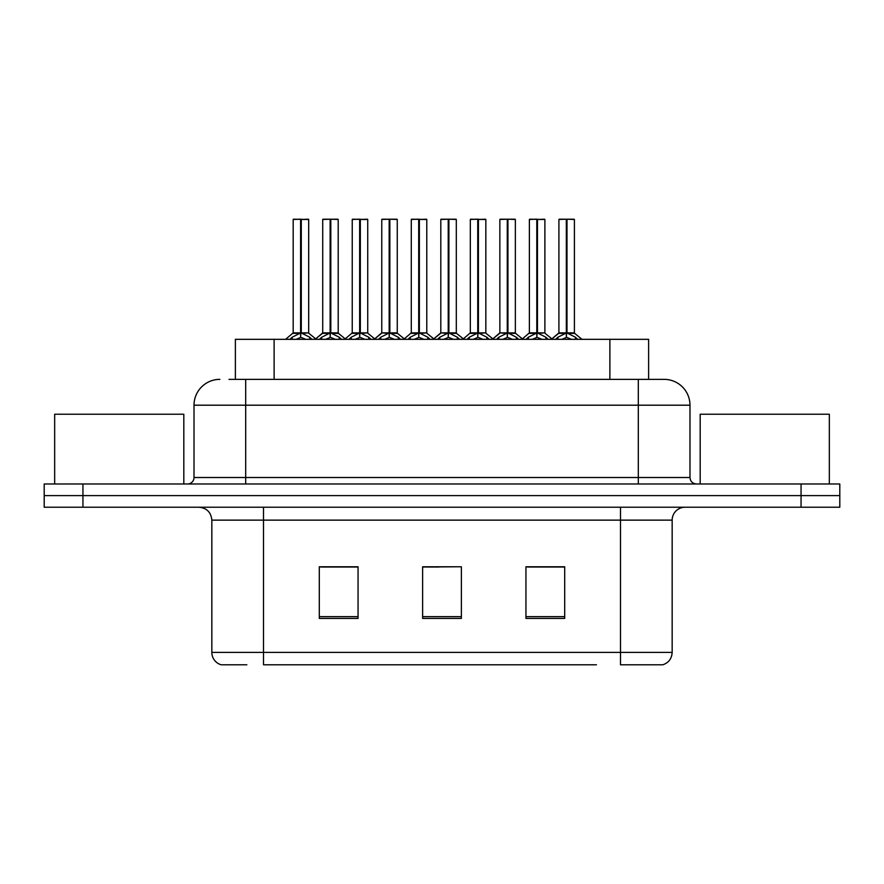 <?xml version="1.0" encoding="UTF-8"?>
<svg xmlns="http://www.w3.org/2000/svg" width="884" height="884" viewBox="0 0 884 884"><rect width="100%" height="100%" fill="white"/><g stroke="black" fill="none" stroke-linecap="round" stroke-linejoin="round"><path stroke-width="1.33" d="M235.376 379.358L235.376 339.323L648.624 339.323L648.624 379.358M246.857 664.79L221.785 664.79M672.16 652.392C671.796 658.58 668.702 662.713 662.856 664.79L620.491 664.79L620.491 652.392L672.16 652.392L672.16 520.135A12.917 12.917 0 0 1 685.067 507.228M221.144 664.79A12.917 12.917 0 0 1 211.84 652.392L211.84 520.135C211.077 512.3 206.779 507.991 198.933 507.228M82.941 483.979L839.8 483.979L839.8 495.604L44.2 495.604L44.2 507.228L82.941 507.228L82.941 495.604L44.2 495.604L44.2 483.979L82.941 483.979L82.941 495.604L839.8 495.604L839.8 507.228L82.941 507.228M564.699 618.424L564.699 566.766L525.947 566.766L525.947 618.424L564.699 618.424M358.053 618.424L358.053 566.766L319.301 566.766L319.301 618.424L358.053 618.424M461.371 618.424L461.371 566.766L422.629 566.766L422.629 618.424L461.371 618.424M596.446 664.79L263.509 664.79L263.509 652.392L620.491 652.392L620.491 520.135L211.84 520.135M350.296 567.031L340.152 567.031M320.77 567.031L358.053 567.031M556.975 566.766L546.82 567.031M527.45 567.031L564.699 567.031M422.629 567.031L458.243 566.766M438.873 567.031L428.718 567.031M229.619 379.358L663.751 379.358M229.033 379.358L245.686 379.358L245.686 405.192L194.016 405.192L194.016 477.515A6.453 6.453 0 0 1 187.563 483.979M219.851 379.358A25.835 25.835 0 0 0 194.016 405.192M664.149 379.358A25.835 25.835 0 0 1 689.984 405.192L689.984 477.515C690.36 481.437 692.515 483.592 696.437 483.979M319.511 339.323L321.654 337.246L330.119 332.97L330.119 337.478L330.461 331.566L330.804 332.97L339.268 337.246L341.412 339.323M330.13 219.21L322.715 219.464L330.13 219.21L322.715 219.464L322.715 332.859L330.119 332.97M337.953 219.21L330.793 219.21L338.207 219.464L338.207 332.859L322.715 332.859L315.135 339.323M330.119 219.464L330.119 332.859L330.351 219.21M330.793 219.21L330.804 332.97M322.969 219.21L333.047 219.21M335.323 339.323L330.804 337.478M330.119 337.478L325.599 339.323M330.804 219.464L330.804 332.859L338.45 333.367L331.655 333.378M289.985 339.323L292.129 337.246L300.593 332.97L300.593 337.478L300.936 331.566L301.278 332.97L309.743 337.246L311.886 339.323M293.19 219.464L300.604 219.21L293.19 219.464L293.19 332.859L300.593 332.97M308.682 219.464L301.278 219.464L301.278 332.87L308.682 332.859L308.682 219.464L293.444 219.21M301.278 219.464L308.428 219.21M300.593 219.464L300.593 332.87L293.19 332.859L285.609 339.323M301.267 219.21L301.278 332.97M300.936 332.859L308.682 332.859L302.129 333.378M305.798 339.323L301.278 337.478M300.593 337.478L296.074 339.323M300.604 219.21L300.593 332.859M300.825 219.21L298.35 219.21M183.817 483.979L183.817 414.231L54.664 414.231L54.664 483.979M829.336 483.979L829.336 414.231L700.183 414.231L700.183 483.979M378.562 339.323L380.706 337.246L389.17 332.97L389.17 337.478L389.512 331.566L389.844 332.97L398.308 337.246L400.463 339.323M389.181 219.21L381.766 219.464L389.181 219.21L381.766 219.464L381.766 332.859L389.17 332.97M397.004 219.21L389.833 219.21L397.259 219.464L397.259 332.859L381.766 332.859L374.186 339.323M389.17 219.464L389.17 332.859L389.402 219.21M389.833 219.21L389.844 332.97M382.021 219.21L392.098 219.21M394.363 339.323L389.844 337.478M389.17 337.478L384.651 339.323M389.844 219.464L389.844 332.859L397.491 333.367L390.695 333.378M437.602 339.323L439.757 337.246L448.221 332.97L448.221 337.478L448.564 331.566L448.895 332.97L457.359 337.246L459.514 339.323M448.232 219.21L440.807 219.464L448.232 219.21L440.807 219.464L440.807 332.859L448.221 332.97M456.056 219.21L448.884 219.21L456.31 219.464L456.31 332.859L440.818 332.859L433.226 339.323M448.221 219.464L448.221 332.859L448.453 219.21M448.884 219.21L448.895 332.97M441.072 219.21L451.149 219.21M453.415 339.323L448.895 337.478M448.221 337.478L443.702 339.323M448.895 219.464L448.895 332.859L456.31 332.87L456.31 219.464M496.653 339.323L498.808 337.246L507.272 332.97L507.272 337.478L507.615 331.566L507.946 332.97L516.411 337.246L518.565 339.323M507.283 219.21L499.858 219.464L507.283 219.21L499.858 219.464L499.858 332.859L507.272 332.97M515.107 219.21L507.935 219.21L515.361 219.464L515.361 332.859L499.869 332.87L499.858 219.464M507.272 219.464L507.272 332.859L507.493 219.21M507.935 219.21L507.946 332.97M500.123 219.21L510.19 219.21M512.466 339.323L507.946 337.478M507.272 337.478L502.753 339.323M507.946 219.464L507.946 332.859L515.361 332.87L515.361 219.464M555.704 339.323L557.859 337.246L566.324 332.97L566.324 337.478L566.666 331.566L566.998 332.97L575.462 337.246L577.617 339.323M566.335 219.21L558.909 219.464L566.335 219.21L558.909 219.464L558.909 332.859L566.324 332.97M574.147 219.21L566.987 219.21L574.412 219.464L574.412 332.859L558.92 332.859L551.329 339.323M566.324 219.464L566.324 332.859L566.545 219.21M566.987 219.21L566.998 332.97M559.174 219.21L569.241 219.21M571.517 339.323L566.998 337.478M566.324 337.478L561.804 339.323M566.998 219.464L566.998 332.859L574.644 333.367L567.848 333.378M440.807 219.464L440.807 332.859M349.036 339.323L351.18 337.246L359.644 332.97L359.644 337.478L359.987 331.566L360.329 332.97L368.794 337.246L370.937 339.323M352.241 219.464L359.655 219.21L352.241 219.464L352.241 332.859L359.644 332.97M367.733 219.464L360.329 219.464L360.318 332.87L367.733 332.859L367.733 219.464L352.495 219.21M360.329 219.464L367.479 219.21M359.644 219.464L359.644 332.87L352.241 332.859L345.224 338.859L338.45 333.367L345.788 339.323M360.307 219.21L360.329 332.97M359.987 332.859L367.733 332.859L361.169 333.378M364.838 339.323L360.329 337.478M359.644 337.478L355.125 339.323M359.655 219.21L359.644 332.859M359.876 219.21L357.401 219.21M408.088 339.323L410.231 337.246L418.696 332.97L418.696 337.478L419.038 331.566L419.37 332.97L427.834 337.246L429.989 339.323M411.292 219.464L418.707 219.21L411.292 219.464L411.292 332.859L418.696 332.97M426.784 219.464L419.37 219.464L419.37 332.87L426.784 332.859L426.784 219.464L411.546 219.21M419.37 219.464L426.53 219.21M418.696 219.464L418.696 332.87L411.292 332.859L404.275 338.859L397.491 333.367L404.839 339.323M419.359 219.21L419.37 332.97M419.038 332.859L426.784 332.859L420.22 333.378M423.889 339.323L419.37 337.478M418.696 337.478L414.176 339.323M418.707 219.21L418.696 332.859M418.928 219.21L416.452 219.21M467.128 339.323L469.282 337.246L477.747 332.97L477.747 337.478L478.089 331.566L478.421 332.97L486.885 337.246L489.04 339.323M470.332 219.464L477.758 219.21L470.332 219.464L470.332 332.859L477.747 332.97M485.835 219.464L478.421 219.464L478.421 332.87L485.835 332.859L485.835 219.464L470.597 219.21M478.421 219.464L485.581 219.21M477.747 219.464L477.747 332.87L470.343 332.859L463.327 338.859L456.542 333.367L449.746 333.378M478.41 219.21L478.421 332.97M478.089 332.859L485.835 332.859L479.272 333.378M482.94 339.323L478.421 337.478M477.747 337.478L473.227 339.323M477.758 219.21L477.747 332.859M477.979 219.21L475.504 219.21M526.179 339.323L528.334 337.246L536.798 332.97L536.798 337.478L537.14 331.566L537.472 332.97L545.936 337.246L548.091 339.323M529.383 219.464L536.809 219.21L529.383 219.464L529.383 332.859L536.798 332.97M544.887 219.464L537.472 219.464L537.472 332.87L544.887 332.859L544.887 219.464L529.649 219.21M537.472 219.464L544.632 219.21M536.798 219.464L536.798 332.87L529.394 332.859L522.378 338.859L515.593 333.367L508.797 333.378M537.461 219.21L537.472 332.97M537.14 332.859L544.887 332.859L538.323 333.378M541.991 339.323L537.472 337.478M536.798 337.478L532.279 339.323M536.809 219.21L536.798 332.859M537.019 219.21L534.555 219.21M274.117 379.358L274.117 339.323M609.883 379.358L609.883 339.323M620.491 507.228L620.491 520.135L672.16 520.135M211.84 652.392L263.509 652.392L263.509 507.228M801.059 507.228L801.059 483.979M461.371 616.634L422.629 616.634M358.053 616.634L319.301 616.634M564.699 616.634L525.947 616.634M245.686 483.979L245.686 477.515L689.984 477.515M194.016 477.515L245.686 477.515L245.686 405.192L638.314 405.192L638.314 483.979M689.984 405.192L638.314 405.192L638.314 379.358M329.268 333.378L322.472 333.367L315.698 338.859L308.925 333.367M339.268 337.246L339.268 339.323M340.616 338.417L340.616 339.323M320.306 338.417L320.306 339.323M321.654 337.246L321.654 339.323M299.742 333.378L292.947 333.367M309.743 337.246L309.743 339.323M311.091 338.417L311.091 339.323M290.781 338.417L290.781 339.323M292.129 337.246L292.129 339.323M388.319 333.378L381.766 332.87M398.308 337.246L398.308 339.323M399.667 338.417L399.667 339.323M379.346 338.417L379.346 339.323M380.706 337.246L380.706 339.323M447.37 333.378L440.818 332.87M457.359 337.246L457.359 339.323M458.719 338.417L458.719 339.323M438.398 338.417L438.398 339.323M439.757 337.246L439.757 339.323M506.421 333.378L499.869 332.87L492.277 339.323M516.411 337.246L516.411 339.323M517.77 338.417L517.77 339.323M497.449 338.417L497.449 339.323M498.808 337.246L498.808 339.323M565.473 333.378L558.677 333.367L551.903 338.859L545.119 333.367M575.462 337.246L575.462 339.323M576.821 338.417L576.821 339.323M556.5 338.417L556.5 339.323M557.859 337.246L557.859 339.323M358.793 333.378L351.998 333.367M368.794 337.246L368.794 339.323M370.142 338.417L370.142 339.323M349.832 338.417L349.832 339.323M351.18 337.246L351.18 339.323M417.845 333.378L411.049 333.367M427.834 337.246L427.834 339.323M429.193 338.417L429.193 339.323M408.872 338.417L408.872 339.323M410.231 337.246L410.231 339.323M476.896 333.378L470.1 333.367M486.885 337.246L486.885 339.323M488.244 338.417L488.244 339.323M467.923 338.417L467.923 339.323M469.282 337.246L469.282 339.323M535.947 333.378L529.151 333.367M545.936 337.246L545.936 339.323M547.295 338.417L547.295 339.323M526.974 338.417L526.974 339.323M528.334 337.246L528.334 339.323M456.542 333.367L463.89 339.323M515.593 333.367L522.941 339.323M574.644 333.367L581.992 339.323L574.644 333.367M381.523 333.367L374.75 338.859L367.976 333.367M440.575 333.367L433.801 338.859L427.016 333.367M499.626 333.367L492.852 338.859L486.067 333.367"/></g></svg>
